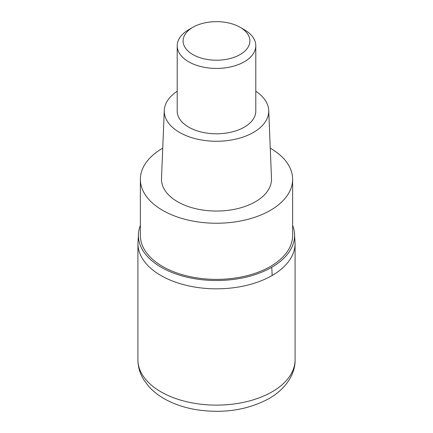 <?xml version="1.0" encoding="UTF-8"?>
<svg xmlns="http://www.w3.org/2000/svg" width="433" height="433" viewBox="0 0 433 433"><rect width="100%" height="100%" fill="white"/><g stroke="black" fill="none" stroke-linecap="round" stroke-linejoin="round"><path stroke-width="0.65" d="M272.07 275.534A78.584 45.373 180 0 1 186.428 285.369A78.584 45.373 180 0 1 137.916 243.454A78.584 45.373 0 0 0 186.428 285.369A78.584 45.373 0 0 0 272.07 275.534A78.584 45.373 -0 0 0 295.084 243.454A78.584 45.373 180 0 1 272.07 275.534A98.231 56.712 60 0 0 271.718 267.313A78.092 45.086 180 0 1 184.068 276.449A78.092 45.086 180 0 1 138.603 232.229A78.092 45.086 180 0 1 140.373 225.387M292.627 225.387A78.092 45.086 180 0 1 294.397 232.229A78.092 45.086 180 0 1 271.718 267.313M140.373 179.289L140.373 235.433A76.127 43.955 0 0 0 187.365 276.038A76.127 43.955 0 0 0 270.333 266.512A76.127 43.955 0 0 0 292.627 235.433L292.627 179.289A76.127 43.955 180 0 1 270.333 210.368A76.127 43.955 180 0 1 187.365 219.894A76.127 43.955 180 0 1 140.373 179.289A76.127 43.955 180 0 1 162.667 148.21A76.127 43.955 180 0 1 162.748 148.162M270.252 148.162A76.127 43.955 180 0 1 292.627 179.289M164.286 110.404L161.504 178.542A55.007 31.761 0 0 0 194.85 208.484A55.007 31.761 0 0 0 255.4 201.746A55.007 31.761 0 0 0 271.496 178.542L268.714 110.404A52.225 30.153 180 0 1 253.429 132.433A52.225 30.153 180 0 1 195.949 138.831A52.225 30.153 180 0 1 164.286 110.404A52.225 30.153 180 0 1 177.205 91.249M255.795 91.249A52.225 30.153 180 0 1 268.714 110.404M177.205 45.746L177.205 111.113A39.295 22.684 0 0 0 201.464 132.07A39.295 22.684 0 0 0 244.282 127.156A39.295 22.684 0 0 0 255.795 111.113L255.795 45.746A39.295 22.684 180 0 1 244.282 61.784A39.295 22.684 180 0 1 201.464 66.704A39.295 22.684 180 0 1 177.205 45.746A39.295 22.684 180 0 1 188.718 29.704L192.885 27.295A33.401 19.285 180 0 1 240.115 27.295A33.401 19.285 180 0 1 240.115 54.569A33.401 19.285 180 0 1 192.885 54.569A33.401 19.285 180 0 1 192.885 27.295L188.718 29.704M240.115 27.295L244.282 29.704A39.295 22.684 180 0 1 255.795 45.746M137.916 359.753A78.584 45.373 0 0 0 186.428 401.667A78.584 45.373 0 0 0 272.07 391.833A78.584 45.373 0 0 0 295.084 359.753C295.441 373.354 286.641 388.39 269.017 398.577C247.162 410.3 222.443 413.921 194.872 409.445C183.993 407.485 174.201 404.146 165.498 399.432C158.851 395.816 153.233 391.448 148.643 386.328L143.935 380.06C139.989 373.771 137.981 367 137.916 359.753L137.916 243.454L138.603 232.229M294.397 232.229L295.084 243.454L295.084 359.753"/></g></svg>
